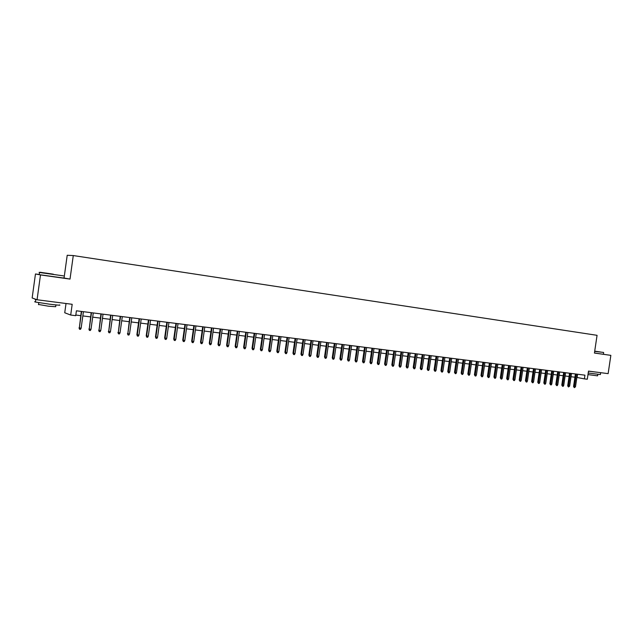 <?xml version="1.0" encoding="UTF-8"?>
<svg xmlns="http://www.w3.org/2000/svg" width="643" height="643" viewBox="0 0 643 643"><rect width="100%" height="100%" fill="white"/><g stroke="black" fill="none" stroke-linecap="round" stroke-linejoin="round"><path stroke-width="0.96" d="M66.02 303.504L64.734 312.763L70.698 315.046L75.729 315.673L76.404 310.802L584.945 375.166L584.391 378.872L587.3 379.233L588.506 371.099L608.133 373.639L610.85 355.362L594.437 353.007M39.223 274.505L35.461 273.974L32.15 297.966L37.061 299.759L40.493 274.923L70.015 279.094L73.278 255.56L67.21 255.271L64.059 278.009L63.054 277.872M35.461 273.974L40.493 274.923M73.278 255.56L597.066 335.316L594.429 353.047L610.85 355.362M70.698 315.046L72.185 304.3L37.061 299.759M576.867 377.449L584.391 378.872M75.818 315.046L80.729 315.657M82.834 315.922L90.583 316.886M92.688 317.152L100.348 318.1M102.454 318.365L110.033 319.306M112.131 319.571L119.622 320.503M121.72 320.761L129.122 321.685M131.22 321.95L138.534 322.858M140.632 323.116L147.866 324.024M149.964 324.281L157.117 325.173M159.207 325.43L166.28 326.314M168.37 326.572L175.362 327.448M177.452 327.705L184.364 328.565M186.454 328.822L193.294 329.674M195.376 329.939L202.135 330.775M204.217 331.041L210.904 331.868M212.986 332.134L219.593 332.953M221.674 333.211L228.209 334.03M230.282 334.288L236.753 335.091M238.826 335.349L245.224 336.144M247.29 336.402L253.615 337.189M255.681 337.446L261.942 338.226M264.008 338.483L270.197 339.255M272.254 339.512L278.379 340.276M280.436 340.533L286.497 341.288M288.554 341.546L294.542 342.285M296.592 342.542L302.523 343.282M304.573 343.539L310.432 344.27M312.482 344.519L318.285 345.243M320.327 345.5L326.065 346.215M328.107 346.473L333.789 347.18M335.823 347.429L341.441 348.128M343.483 348.385L349.036 349.077M351.07 349.326L356.568 350.017M358.601 350.266L364.042 350.941M366.068 351.199L371.453 351.866M373.479 352.123L378.807 352.782M380.833 353.031L386.097 353.69M388.123 353.939L393.339 354.59M395.357 354.848L400.517 355.491M402.526 355.74L407.638 356.375M409.647 356.624L414.703 357.251M416.712 357.5L421.712 358.127M423.721 358.376L428.672 358.995M430.673 359.244L435.576 359.855M437.57 360.104L442.424 360.707M444.417 360.956L449.216 361.551M451.209 361.8L455.959 362.395M457.953 362.644L462.655 363.223M464.64 363.472L469.294 364.051M471.279 364.3L475.884 364.87M477.87 365.12L482.427 365.69M484.404 365.931L488.921 366.494M490.898 366.743L495.367 367.298M497.336 367.547L501.757 368.093M503.726 368.343L508.107 368.889M510.076 369.13L514.408 369.669M516.369 369.918L520.661 370.448M522.622 370.698L526.874 371.22M528.827 371.469L533.031 371.992M534.984 372.233L539.147 372.755M541.101 372.996L545.224 373.511M547.169 373.752L551.252 374.258M553.197 374.499L557.24 375.006M559.177 375.247L563.18 375.745M565.117 375.986L569.079 376.485M571.016 376.726L574.938 377.208M577.575 374.234L577.092 377.481M70.015 279.094L64.059 278.009M575.421 373.961L573.556 386.539L574.424 386.716L576.297 374.073M575.477 386.837L574.32 387.665L574.424 386.716L575.477 386.837L577.35 374.202M574.32 387.665L573.556 386.539M600.602 352.018L594.711 351.158L600.602 352.018M603.512 352.428L594.679 351.391M600.642 372.844L600.393 374.547L588.224 373.004M599.871 372.57L588.498 371.18M597.813 374.395L597.596 375.842L587.983 374.604M596.511 372.136L589.51 371.228M53.321 274.191L39.922 272.246L53.321 274.191M63.416 275.863L39.504 272.487C38.299 272.302 38.347 272.294 39.633 272.463M52.404 274.039L45.637 273.05L52.404 274.039M59.317 304.911C61.407 305.481 58.047 305.224 49.23 304.139L35.421 302.033C34.272 301.776 34.288 301.68 35.469 301.736M60.442 302.781L35.759 299.59C34.593 299.341 34.626 299.244 35.847 299.316M55.933 304.927L55.684 306.727L48.41 306.197L38.516 304.452M63.046 277.969L39.207 274.641C38.041 274.457 38.05 274.44 39.215 274.585M54.382 302.001L41.924 300.385M569.561 373.221L567.697 385.84L568.557 386.017L570.437 373.334M569.618 386.146L568.46 386.973L568.557 386.017L569.618 386.146L571.498 373.462M568.46 386.973L567.697 385.84M563.662 372.474L561.789 385.141L562.649 385.318L564.538 372.586M563.718 385.446L563.147 386.347L562.553 386.274L562.649 385.318L563.718 385.446L565.599 372.715M562.553 386.274L561.789 385.141M557.722 371.718L555.841 384.434L556.701 384.61L558.59 371.831M557.778 384.739L557.2 385.639L556.605 385.567L556.701 384.61L557.778 384.739L559.667 371.967M556.605 385.567L555.841 384.434M551.742 370.963L549.853 383.726L550.705 383.903L552.602 371.075M551.79 384.032L551.212 384.932L550.617 384.86L550.705 383.903L551.79 384.032L553.679 371.212M550.617 384.86L549.853 383.726M545.714 370.199L543.825 383.003L544.669 383.18L546.566 370.312M545.762 383.316L545.184 384.225L544.581 384.152L544.669 383.18L545.762 383.316L547.659 370.448M544.581 384.152L543.825 383.003M539.638 369.436L537.749 382.288L538.585 382.464L540.49 369.54M539.686 382.593L539.107 383.501L538.496 383.429L538.585 382.464L539.686 382.593L541.591 369.677M538.496 383.429L537.749 382.288M533.521 368.656L531.624 381.556L532.46 381.733L534.373 368.769M533.569 381.87L532.991 382.778L532.372 382.706L532.46 381.733L533.569 381.87L535.474 368.905M532.372 382.706L531.624 381.556M527.364 367.876L525.46 380.825L526.287 381.002L528.208 367.989M527.405 381.13L526.826 382.055L526.207 381.982L526.287 381.002L527.405 381.13L529.318 368.126M526.207 381.982L525.46 380.825M521.16 367.097L519.247 380.085L520.074 380.262L521.995 367.201M521.192 380.399L520.613 381.323L519.994 381.243L520.074 380.262L521.192 380.399L523.113 367.338M519.994 381.243L519.247 380.085M514.906 366.301L512.985 379.346L513.805 379.523L515.734 366.406M514.939 379.651L514.36 380.584L513.733 380.503L513.805 379.523L514.939 379.651L516.868 366.55M513.733 380.503L512.985 379.346M508.605 365.505L506.684 378.598L507.496 378.775L509.433 365.61M508.637 378.904L508.058 379.836L507.423 379.764L507.496 378.775L508.637 378.904L510.566 365.754M507.423 379.764L506.684 378.598M502.255 364.702L500.326 377.843L501.138 378.02L503.083 364.806M502.287 378.156L501.701 379.089L501.066 379.008L501.138 378.02L502.287 378.156L504.225 364.951M501.066 379.008L500.326 377.843M495.866 363.89L493.928 377.079L494.732 377.256L496.677 363.994M495.89 377.393L495.311 378.333L494.668 378.253L494.732 377.256L495.89 377.393L497.835 364.139M494.668 378.253L493.928 377.079M489.419 363.078L487.482 376.316L488.278 376.493L490.231 363.182M489.444 376.629L488.865 377.57L488.214 377.497L488.278 376.493L489.444 376.629L491.397 363.327M488.214 377.497L487.482 376.316M482.933 362.258L480.988 375.544L481.776 375.721L483.737 362.355M482.949 375.858L482.371 376.806L481.711 376.726L481.776 375.721L482.949 375.858L484.91 362.507M481.711 376.726L480.988 375.544M476.391 361.43L474.438 374.773L475.225 374.941L477.186 361.527M476.407 375.086L475.82 376.026L475.169 375.954L475.225 374.941L476.407 375.086L478.376 361.679M475.169 375.954L474.438 374.773M469.8 360.594L467.847 373.985L468.626 374.162L470.596 360.691M469.816 374.298L469.229 375.255L468.57 375.174L468.626 374.162L469.816 374.298L471.785 360.844M468.57 375.174L467.847 373.985M463.161 359.75L461.2 373.197L461.971 373.366L463.949 359.855M463.177 373.511L462.582 374.467L461.915 374.387L461.971 373.366L463.177 373.511L465.146 360.008M461.915 374.387L461.2 373.197M456.474 358.907L454.505 372.401L455.268 372.57L457.253 359.003M456.482 372.715L455.887 373.679L455.22 373.599L455.268 372.57L456.482 372.715L458.459 359.156M455.22 373.599L454.505 372.401M449.73 358.055L447.753 371.598L448.517 371.775L450.502 358.151M449.738 371.919L449.144 372.876L448.468 372.803L448.517 371.775L449.738 371.919L451.724 358.304M448.468 372.803L447.753 371.598M442.931 357.195L440.953 370.794L441.709 370.963L443.702 357.291M442.939 371.107L442.344 372.08L441.661 372L441.709 370.963L442.939 371.107L444.932 357.444M441.661 372L440.953 370.794M436.083 356.326L434.097 369.982L434.845 370.151L436.846 356.423M436.091 370.296L435.496 371.268L434.805 371.188L434.845 370.151L436.091 370.296L438.084 356.576M434.805 371.188L434.097 369.982M429.186 355.45L427.193 369.162L427.933 369.331L429.942 355.547M429.186 369.476L428.592 370.448L427.892 370.368L427.933 369.331L429.186 369.476L431.188 355.708M427.892 370.368L427.193 369.162M422.234 354.574L420.233 368.335L420.964 368.503L422.981 354.663M422.226 368.648L421.631 369.629L420.932 369.548L420.964 368.503L422.226 368.648L424.235 354.823M420.932 369.548L420.233 368.335M415.225 353.682L413.216 367.499L413.947 367.667L415.965 353.779M415.217 367.82L414.614 368.801L413.915 368.72L413.947 367.667L415.217 367.82L417.227 353.939M413.915 368.72L413.216 367.499M408.16 352.79L406.143 366.663L406.866 366.831L408.892 352.886M408.144 366.976L407.549 367.965L406.834 367.884L406.866 366.831L408.144 366.976L410.17 353.047M406.834 367.884L406.143 366.663M401.039 351.89L399.022 365.811L399.737 365.98L401.762 351.978M401.023 366.132L400.42 367.129L399.705 367.04L399.737 365.98L401.023 366.132L403.048 352.147M399.705 367.04L399.022 365.811M393.862 350.982L391.836 364.959L392.543 365.128L394.577 351.07M393.846 365.28L393.243 366.277L392.519 366.188L392.543 365.128L393.846 365.28L395.879 351.239M392.519 366.188L391.836 364.959M386.628 350.065L384.594 364.099L385.294 364.268L387.335 350.154M386.604 364.42L386.001 365.425L385.278 365.337L385.294 364.268L386.604 364.42L388.645 350.322M385.278 365.337L384.594 364.099M379.33 349.141L377.296 363.231L377.988 363.399L380.037 349.229M379.306 363.56L378.703 364.557L377.971 364.477L377.988 363.399L379.306 363.56L381.355 349.398M377.971 364.477L377.296 363.231M371.984 348.209L369.942 362.363L370.625 362.523L372.675 348.297M371.951 362.684L371.349 363.689L370.609 363.608L370.625 362.523L371.951 362.684L374.009 348.466M370.609 363.608L369.942 362.363M364.573 347.276L362.523 361.479L363.199 361.647L365.256 347.365M364.541 361.808L363.938 362.813L363.191 362.732L363.199 361.647L364.541 361.808L366.598 347.533M363.191 362.732L362.523 361.479M357.098 346.328L355.049 360.594L355.716 360.755L357.781 346.416M357.066 360.916L356.463 361.937L355.708 361.848L355.716 360.755L357.066 360.916L359.132 346.585M355.708 361.848L355.049 360.594M349.567 345.371L347.509 359.694L348.168 359.863L350.242 345.46M349.535 360.024L348.924 361.044L348.168 360.956L348.168 359.863L349.535 360.024L351.6 345.629M348.168 360.956L347.509 359.694M341.98 344.415L339.906 358.794L340.565 358.955L342.639 344.495M341.939 359.124L341.329 360.144L340.565 360.056L340.565 358.955L341.939 359.124L344.013 344.672M340.565 360.056L339.906 358.794M334.32 343.442L332.246 357.886L332.889 358.047L334.979 343.531M334.28 358.215L333.669 359.244L332.897 359.148L332.889 358.047L334.28 358.215L336.361 343.7M332.897 359.148L332.246 357.886M326.604 342.47L324.522 356.969L325.157 357.13L327.255 342.55M326.556 357.299L325.945 358.328L325.165 358.239L325.157 357.13L326.556 357.299L328.645 342.727M325.165 358.239L324.522 356.969M318.824 341.481L316.734 356.045L317.361 356.206L319.458 341.562M318.767 356.375L318.156 357.412L317.377 357.315L317.361 356.206L318.767 356.375L320.865 341.738M317.377 357.315L316.734 356.045M310.979 340.493L308.881 355.113L309.5 355.274L311.606 340.573M310.923 355.442L310.304 356.479L309.516 356.391L309.5 355.274L310.923 355.442L313.02 340.75M309.516 356.391L308.881 355.113M303.062 339.488L300.964 354.172L301.575 354.333L303.681 339.568M303.006 354.502L302.387 355.547L301.591 355.45L301.575 354.333L303.006 354.502L305.112 339.745M301.591 355.45L300.964 354.172M295.089 338.475L292.975 353.224L293.578 353.385L295.7 338.556M295.024 353.554L294.406 354.606L293.602 354.51L293.578 353.385L295.024 353.554L297.138 338.74M293.602 354.51L292.975 353.224M287.043 337.462L284.929 352.268L285.516 352.428L287.638 337.535M286.971 352.597L286.352 353.658L285.548 353.562L285.516 352.428L286.971 352.597L289.093 337.72M285.548 353.562L284.929 352.268M278.925 336.434L276.803 351.303L277.382 351.464L279.52 336.506M278.853 351.633L278.234 352.694L277.422 352.597L277.382 351.464L278.853 351.633L280.983 336.691M277.422 352.597L276.803 351.303M270.743 335.397L268.621 350.331L269.184 350.483L271.33 335.469M270.671 350.66L270.052 351.729L269.224 351.633L269.184 350.483L270.671 350.66L272.809 335.662M269.224 351.633L268.621 350.331M262.489 334.352L260.359 349.35L260.921 349.503L263.067 334.424M262.408 349.679L261.789 350.756L260.962 350.652L260.921 349.503L262.408 349.679L264.554 334.617M260.962 350.652L260.359 349.35M254.17 333.299L252.032 348.361L252.578 348.514L254.732 333.371M254.081 348.691L253.463 349.768L252.627 349.671L252.578 348.514L254.081 348.691L256.236 333.564M252.627 349.671L252.032 348.361M245.779 332.238L243.625 347.365L244.163 347.517L246.325 332.31M245.69 347.694L245.063 348.779L244.219 348.675L244.163 347.517L245.69 347.694L247.844 332.495M244.219 348.675L243.625 347.365M237.307 331.169L235.153 346.36L235.684 346.513L237.846 331.233M237.219 346.69L236.592 347.775L235.74 347.678L235.684 346.513L237.219 346.69L239.381 331.426M235.74 347.678L235.153 346.36M228.771 330.084L226.609 345.339L227.124 345.492L229.302 330.148M228.675 345.677L228.048 346.77L227.188 346.665L227.124 345.492L228.675 345.677L230.845 330.349M227.188 346.665L226.609 345.339M220.155 328.991L217.985 344.318L218.491 344.471L220.67 329.063M220.051 344.656L219.424 345.749L218.564 345.645L218.491 344.471L220.051 344.656L222.229 329.256M218.564 345.645L217.985 344.318M211.467 327.898L209.288 343.29L209.787 343.434L211.973 327.962M211.354 343.627L210.735 344.72L209.859 344.624L209.787 343.434L211.354 343.627L213.548 328.155M209.859 344.624L209.288 343.29M202.698 326.789L200.52 342.245L201.002 342.397L203.196 326.845M202.585 342.582L201.958 343.683L201.082 343.587L201.002 342.397L202.585 342.582L204.779 327.046M201.082 343.587L200.52 342.245M193.856 325.663L191.67 341.192L192.136 341.345L194.339 325.728M193.736 341.529L193.109 342.639L192.225 342.534L192.136 341.345L193.736 341.529L195.938 325.929M192.225 342.534L191.67 341.192M184.935 324.538L182.741 340.131L183.199 340.284L185.409 324.594M184.814 340.477L184.187 341.586L183.287 341.481L183.199 340.284L184.814 340.477L187.017 324.803M183.287 341.481L182.741 340.131M175.933 323.397L173.731 339.062L174.181 339.207L176.391 323.453M175.804 339.408L175.177 340.525L174.269 340.42L174.181 339.207L175.804 339.408L178.023 323.662M174.269 340.42L173.731 339.062M166.85 322.247L164.64 337.985L165.074 338.13L167.301 322.304M166.722 338.322L166.087 339.448L165.179 339.343L165.074 338.13L166.722 338.322L168.94 322.513M165.179 339.343L164.64 337.985M157.688 321.09L155.469 336.9L155.895 337.036L158.122 321.146M157.551 337.237L156.924 338.371L156 338.258L155.895 337.036L157.551 337.237L159.786 321.355M156 338.258L155.469 336.9M148.445 319.917L146.218 335.799L146.628 335.943L148.863 319.973M148.3 336.136L147.665 337.278L146.741 337.165L146.628 335.943L148.3 336.136L150.534 320.182M146.741 337.165L146.218 335.799M139.113 318.735L136.879 334.69L137.28 334.834L139.523 318.791M138.968 335.035L138.333 336.176L137.393 336.064L137.28 334.834L138.968 335.035L141.211 319M137.393 336.064L136.879 334.69M129.701 317.546L127.844 333.709L130.095 317.594M129.548 333.91L128.913 335.059L127.965 334.947L127.844 333.709L129.548 333.91L131.799 317.811M127.965 334.947L127.459 333.572M120.201 316.34L118.32 332.584L120.579 316.388M120.04 332.785L119.405 333.934L118.449 333.821L118.32 332.584L120.04 332.785L122.299 316.605M118.449 333.821L117.95 332.439M110.612 315.126L108.715 331.442L110.982 315.174M110.451 331.643L109.808 332.801L108.844 332.688L108.715 331.442L110.451 331.643L112.718 315.391M108.844 332.688L108.354 331.306M100.935 313.905L99.014 330.293L101.289 313.953M100.766 330.494L100.131 331.659L99.159 331.547L99.014 330.293L100.766 330.494L103.041 314.17M99.159 331.547L98.676 330.156M91.169 312.667L89.224 329.128L91.507 312.707M90.993 329.337L90.358 330.51L89.377 330.389L89.224 329.128L90.993 329.337L93.275 312.932M89.377 330.389L88.903 328.991M81.315 311.421L79.346 327.954L81.637 311.461M81.131 328.171L80.496 329.345L79.499 329.224L79.346 327.954L81.131 328.171L83.421 311.686M79.499 329.224L79.033 327.817M603.407 354.253L603.648 352.669M39.207 274.641L39.504 272.487M38.765 302.636L38.484 304.686M35.421 302.033L35.759 299.59"/></g></svg>

